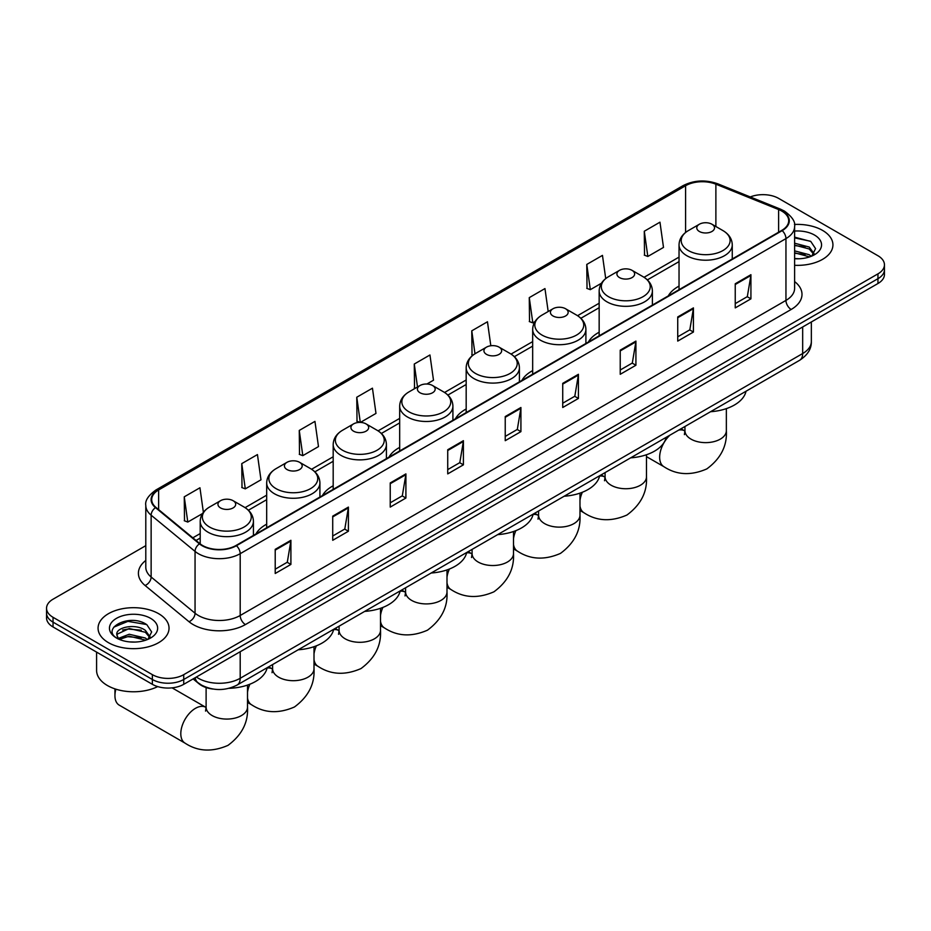<?xml version="1.0" encoding="UTF-8"?>
<svg xmlns="http://www.w3.org/2000/svg" width="931" height="931" viewBox="0 0 931 931"><rect width="100%" height="100%" fill="white"/><g stroke="black" fill="none" stroke-linecap="round" stroke-linejoin="round"><path stroke-width="1.4" d="M266.685 524.176A39.183 22.623 0 0 0 255.932 533.975M333.182 485.784A39.183 22.623 0 0 0 322.429 495.595M399.678 447.392A39.183 22.623 0 0 0 388.925 457.202M466.175 409A39.183 22.623 0 0 0 455.41 418.81M532.672 370.608A39.183 22.623 0 0 0 521.907 380.418M599.157 332.216A39.183 22.623 0 0 0 588.404 342.026M679.036 286.108A39.183 22.623 0 0 0 668.283 295.907M213.059 689.045A22.181 12.801 180 0 1 199.036 683.808L193.089 678.908M145.795 545.659L53.044 599.203A22.181 12.801 0 0 0 46.55 608.257L46.55 617.916A22.181 12.801 0 0 0 53.044 626.97L152.37 684.32A22.181 12.801 0 0 0 183.733 684.32L877.956 283.513A22.181 12.801 0 0 0 884.45 274.459L884.45 269.629A22.181 12.801 0 0 1 877.956 278.683A22.181 12.801 0 0 0 884.45 269.629L884.45 264.8A22.181 12.801 0 0 0 877.956 255.746L778.63 198.396A22.181 12.801 0 0 0 750.27 196.953M46.55 608.257A22.181 12.801 0 0 0 53.044 617.311L152.37 674.661A22.181 12.801 0 0 0 183.733 674.661L183.733 679.49L877.956 278.683L183.733 679.49A22.181 12.801 0 0 1 152.37 679.49A22.181 12.801 0 0 0 183.733 679.49L183.733 684.32M53.044 617.311L53.044 622.141L152.37 679.49L53.044 622.141A22.181 12.801 0 0 1 46.55 613.087A22.181 12.801 0 0 0 53.044 622.141L53.044 626.97M822.538 230.388A35.483 20.482 0 0 0 794.469 224.464A35.483 20.482 0 0 1 822.538 230.388A35.483 20.482 0 0 1 832.931 244.876A35.483 20.482 0 0 0 822.538 230.388M158.642 613.692A35.483 20.482 0 0 0 119.971 609.246A35.483 20.482 0 0 0 98.069 628.181A35.483 20.482 0 0 0 108.462 642.669A35.483 20.482 0 0 0 147.133 647.103A35.483 20.482 0 0 0 169.035 628.181A35.483 20.482 0 0 0 158.642 613.692A35.483 20.482 0 0 0 119.971 609.246A35.483 20.482 0 0 0 98.069 628.181A35.483 20.482 0 0 0 108.462 642.669A35.483 20.482 0 0 0 147.133 647.103A35.483 20.482 0 0 0 169.035 628.181A35.483 20.482 0 0 0 158.642 613.692M781.772 211.069A23.659 13.662 180 0 1 788.697 220.728A23.659 13.662 180 0 1 781.772 230.388L236.009 545.485A23.659 13.662 180 0 1 199.909 543.657L155.989 507.442A23.659 13.662 180 0 1 151.706 499.61A23.659 13.662 180 0 1 158.631 489.95L685.588 185.723A23.659 13.662 180 0 1 715.881 184.187L778.607 209.545A23.659 13.662 180 0 1 781.772 211.069M782.18 210.837A24.253 14 0 0 0 778.944 209.266L716.23 183.907A24.253 14 0 0 0 685.169 185.478L158.212 489.706A24.253 14 0 0 0 155.5 507.639L199.42 543.855A24.253 14 0 0 0 236.427 545.717L782.18 230.632A24.253 14 0 0 0 782.18 210.837M275.215 549.348L275.215 573.484L290.903 564.43L290.903 540.294L275.215 549.348M275.215 569.202L287.295 562.231L290.833 541.097A5.912 3.41 -120 0 0 290.903 540.294M287.19 562.289L290.903 564.43M332.716 516.146L332.716 540.294L348.403 531.24L348.403 507.092L332.716 516.146M332.716 536.012L344.796 529.029L348.334 507.895A5.912 3.41 -120 0 0 348.403 507.092M344.691 529.099L348.403 531.24M390.229 482.945L390.229 507.092L405.904 498.038L405.904 473.891L390.229 482.945M390.229 502.81L402.297 495.839L405.846 474.694A5.912 3.41 -120 0 0 405.904 473.891M402.192 495.897L405.904 498.038M447.73 449.743L447.73 473.891L463.405 464.837L463.405 440.689L447.73 449.743M447.73 469.608L459.809 462.637L463.347 441.492A5.912 3.41 -120 0 0 463.405 440.689M459.705 462.695L463.405 464.837M735.246 283.757L735.246 307.893L750.921 298.839L750.921 274.692L735.246 283.757M735.246 303.611L747.325 296.64L750.863 275.495A5.912 3.41 -120 0 0 750.921 274.692M747.209 296.698L750.921 298.839M677.733 316.947L677.733 341.095L693.42 332.041L693.42 307.893L677.733 316.947M677.733 336.813L689.813 329.842L693.362 308.696A5.912 3.41 -120 0 0 693.42 307.893M689.708 329.9L693.42 332.041M620.232 350.149L620.232 374.297L635.92 365.243L635.92 341.095L620.232 350.149M620.232 370.014L632.312 363.032L635.85 341.898A5.912 3.41 -120 0 0 635.92 341.095M632.207 363.102L635.92 365.243M562.731 383.351L562.731 407.499L578.419 398.445L578.419 374.297L562.731 383.351M562.731 403.204L574.811 396.234L578.349 375.1A5.912 3.41 -120 0 0 578.419 374.297M574.706 396.303L578.419 398.445M505.23 416.553L505.23 440.689L520.918 431.635L520.918 407.499L505.23 416.553M505.23 436.406L517.31 429.435L520.848 408.29A5.912 3.41 -120 0 0 520.918 407.499M517.205 429.494L520.918 431.635M794.608 265.3A35.483 20.482 0 0 0 832.931 244.876A35.483 20.482 0 0 1 794.608 265.3M183.733 674.661L877.956 273.854A22.181 12.801 0 0 0 884.45 264.8M299.258 430.436L302.808 455.655L318.483 446.601L314.946 421.382L299.258 430.436L299.514 454.433M241.757 463.626L245.295 488.856L260.983 479.802L257.445 454.572L241.757 463.626L242.013 487.635M203.377 512.294L199.944 487.774L184.257 496.828L184.513 520.825M490.823 345.762L487.46 321.777L471.773 330.831L472.029 354.827M548.184 311.524L544.961 288.575L529.274 297.629L529.53 321.637M605.72 278.578L602.462 255.385L586.774 264.439L587.03 288.435M644.287 231.237L647.825 256.467L663.5 247.413L659.963 222.183L644.287 231.237L644.531 255.234M360.378 422.418L375.984 413.411L372.447 388.18L356.771 397.234L357.015 421.231M426.864 384.026L433.497 380.209L429.947 354.979L414.272 364.033L414.528 388.029M415.214 388.297L414.272 387.936M414.272 364.033L417.495 386.982M472.96 355.177L471.773 354.734M471.773 330.831L474.996 353.792M529.274 297.629L532.811 322.859L534.953 321.626M532.811 322.859L529.274 321.544M586.774 264.439L590.324 289.669L601.449 283.233M590.324 289.669L586.774 288.342M647.825 256.467L644.287 255.141M360.192 422.418L356.771 421.138M356.771 397.234L360.297 422.418M302.808 455.655L299.258 454.34M245.295 488.856L241.757 487.53M184.257 496.828L187.794 522.058L202.481 513.575M187.794 522.058L184.257 520.732M794.608 258.539L799.019 258.76M794.608 250.87L809.26 254.733L811.215 256.304M794.608 252.79L809.609 256.886M794.608 243.212L809.26 247.064L814.066 253.698M794.608 245.121L809.26 248.984L813.682 254.198M794.608 258.702A24.101 13.918 0 0 0 814.497 254.722A24.101 13.918 0 0 0 814.497 235.043A24.101 13.918 0 0 0 794.608 231.063M811.785 256.06L815.568 248.647L810.785 241.455L794.608 237.149M794.608 237.894L810.459 241.234M794.608 245.563L805.129 246.866M794.608 253.22L805.129 254.535M699.379 231.482A8.868 5.121 0 0 0 711.924 231.482A8.868 5.121 0 0 0 711.924 224.231L722.945 230.597A24.45 14.116 0 0 1 722.945 250.555A24.45 14.116 0 0 1 688.37 250.555A24.45 14.116 0 0 1 688.37 230.597C682.342 234.17 679.234 238.918 679.036 244.841A26.615 15.361 0 0 0 686.834 255.711A26.615 15.361 0 0 0 715.834 259.039A26.615 15.361 0 0 0 732.266 244.841C732.069 238.918 728.961 234.17 722.945 230.597L711.924 224.231A8.868 5.121 0 0 0 699.379 224.231A8.868 5.121 0 0 0 699.379 231.482M710.539 411.723A40.661 23.473 0 0 0 746.022 391.241M619.499 277.589A8.868 5.121 0 0 0 632.044 277.589A8.868 5.121 0 0 0 632.044 270.351L643.065 276.705A24.45 14.116 0 0 1 643.065 296.675A24.45 14.116 0 0 1 608.49 296.675A24.45 14.116 0 0 1 608.49 276.705C602.473 280.289 599.355 285.037 599.157 290.961A26.615 15.361 0 0 0 606.954 301.83A26.615 15.361 0 0 0 635.966 305.159A26.615 15.361 0 0 0 652.387 290.961C652.2 285.037 649.082 280.289 643.065 276.705L632.044 270.351A8.868 5.121 0 0 0 619.499 270.351A8.868 5.121 0 0 0 619.499 277.589M630.659 457.843A40.661 23.473 0 0 0 666.142 437.361M553.014 315.981A8.868 5.121 0 0 0 565.559 315.981A8.868 5.121 0 0 0 565.559 308.743L576.568 315.097A24.45 14.116 0 0 1 576.568 335.067A24.45 14.116 0 0 1 541.993 335.067A24.45 14.116 0 0 1 541.993 315.097C535.977 318.681 532.869 323.429 532.672 329.353A26.615 15.361 0 0 0 540.469 340.211A26.615 15.361 0 0 0 569.469 343.551A26.615 15.361 0 0 0 585.902 329.353C585.704 323.429 582.597 318.681 576.568 315.097L565.559 308.743A8.868 5.121 0 0 0 553.014 308.743A8.868 5.121 0 0 0 553.014 315.981M564.174 496.235A40.661 23.473 0 0 0 599.645 475.753M486.517 354.374A8.868 5.121 0 0 0 499.063 354.374A8.868 5.121 0 0 0 499.063 347.135L510.072 353.489A24.45 14.116 0 0 1 510.072 373.447A24.45 14.116 0 0 1 475.497 373.447A24.45 14.116 0 0 1 475.497 353.489C469.48 357.062 466.373 361.822 466.175 367.745A26.615 15.361 0 0 0 473.972 378.603A26.615 15.361 0 0 0 502.973 381.931A26.615 15.361 0 0 0 519.405 367.745C519.207 361.822 516.1 357.062 510.072 353.489L499.063 347.135A8.868 5.121 0 0 0 486.517 347.135A8.868 5.121 0 0 0 486.517 354.374M497.678 534.627A40.661 23.473 0 0 0 533.149 514.145M420.021 392.766A8.868 5.121 0 0 0 432.566 392.766A8.868 5.121 0 0 0 432.566 385.515L443.587 391.881A24.45 14.116 0 0 1 443.587 411.839A24.45 14.116 0 0 1 409 411.839A24.45 14.116 0 0 1 409 391.881C402.983 395.454 399.876 400.202 399.678 406.125A26.615 15.361 0 0 0 407.475 416.995A26.615 15.361 0 0 0 436.476 420.323A26.615 15.361 0 0 0 452.908 406.125C452.71 400.202 449.603 395.454 443.587 391.881L432.566 385.515A8.868 5.121 0 0 0 420.021 385.515A8.868 5.121 0 0 0 420.021 392.766M431.181 573.019A40.661 23.473 0 0 0 466.664 552.525M353.524 431.158A8.868 5.121 0 0 0 366.069 431.158A8.868 5.121 0 0 0 366.069 423.908L377.09 430.273A24.45 14.116 0 0 1 377.09 450.232A24.45 14.116 0 0 1 342.515 450.232A24.45 14.116 0 0 1 342.515 430.273C336.487 433.846 333.379 438.594 333.182 444.518A26.615 15.361 0 0 0 340.979 455.387A26.615 15.361 0 0 0 369.979 458.715A26.615 15.361 0 0 0 386.412 444.518C386.214 438.594 383.106 433.846 377.09 430.273L366.069 423.908A8.868 5.121 0 0 0 353.524 423.908A8.868 5.121 0 0 0 353.524 431.158M364.684 611.399A40.661 23.473 0 0 0 400.167 590.917M287.027 469.55A8.868 5.121 0 0 0 299.573 469.55A8.868 5.121 0 0 0 299.573 462.3L310.593 468.665A24.45 14.116 0 0 1 310.593 488.624A24.45 14.116 0 0 1 276.018 488.624A24.45 14.116 0 0 1 276.018 468.665C269.99 472.238 266.883 476.986 266.685 482.91A26.615 15.361 0 0 0 274.482 493.779A26.615 15.361 0 0 0 303.494 497.107A26.615 15.361 0 0 0 319.915 482.91C319.717 476.986 316.61 472.238 310.593 468.665L299.573 462.3A8.868 5.121 0 0 0 287.027 462.3A8.868 5.121 0 0 0 287.027 469.55M298.188 649.791A40.661 23.473 0 0 0 333.67 629.309M115.875 689.173A20.703 11.952 120 0 0 114.944 695.666L114.944 689.627A13.302 7.681 -60 0 1 114.967 688.882M114.944 695.666A20.703 11.952 120 0 0 119.226 705.139L185.094 743.171A20.703 11.952 -60 0 1 181.917 726.576A20.703 11.952 -60 0 1 195.44 708.34A20.703 11.952 -60 0 1 205.798 707.316L206.112 707.49M220.542 507.93A8.868 5.121 0 0 0 233.087 507.93A8.868 5.121 0 0 0 233.087 500.692L244.097 507.046A24.45 14.116 0 0 1 244.097 527.016A24.45 14.116 0 0 1 209.522 527.016A24.45 14.116 0 0 1 209.522 507.046C203.505 510.63 200.398 515.378 200.2 521.302A26.615 15.361 0 0 0 207.985 532.171A26.615 15.361 0 0 0 236.998 535.5A26.615 15.361 0 0 0 253.43 521.302C253.232 515.378 250.125 510.63 244.097 507.046L233.087 500.692A8.868 5.121 0 0 0 220.542 500.692A8.868 5.121 0 0 0 220.542 507.93M228.991 688.323A40.661 23.473 0 0 0 267.174 667.702M96.591 652.107L96.591 670.436A36.961 21.343 0 0 0 107.414 685.519A36.961 21.343 0 0 0 157.7 686.589M129.549 641.901L135.111 642.064M118.47 638.363L129.223 634.255L145.364 638.026L147.319 639.597M119.459 639.399L129.223 636.176L145.713 640.191M118.633 639.108L116.91 635.058A16.711 9.647 0 0 0 119.599 639.527M150.159 637.002L145.364 630.368C135.332 622.886 114.699 627.506 116.91 635.058L116.841 634.325M116.945 635.291L117.411 634.046L129.223 628.506L145.364 632.277L149.786 637.491M147.889 639.364L151.66 631.951L146.889 624.748C129.979 612.598 99.931 628.611 117.283 638.433L118.144 638.957M150.589 618.335A24.101 13.918 0 0 0 116.503 618.335A24.101 13.918 0 0 0 116.503 638.014A24.101 13.918 0 0 0 150.589 638.014A24.101 13.918 0 0 0 150.589 618.335M113.757 627.168L127.908 621.361L146.563 624.538M122.601 629.996L127.908 629.03L141.221 630.171M122.601 637.654L127.908 636.699L141.221 637.84M196.383 677.012A29.571 17.072 0 0 0 198.373 678.28A29.571 17.072 0 0 0 240.198 678.28L802.673 353.536A29.571 17.072 0 0 0 811.343 341.456C811.553 348.799 807.643 355.072 799.613 360.297L237.126 685.041A14.791 8.542 60 0 0 240.198 678.28L240.198 651.723M802.673 326.967L802.673 353.536A14.791 8.542 60 0 1 799.613 360.297M195.184 677.698A14.791 9.892 129.5 0 0 197.768 682.516L193.276 678.804M877.956 283.513L877.956 273.854M152.37 684.32L152.37 674.661M794.608 281.569A36.961 21.343 180 0 1 791.175 309.464L245.423 624.561A7.39 4.271 60 0 1 240.198 615.496L785.95 300.41A29.571 17.072 0 0 0 794.608 288.342L794.608 226.524A29.571 17.072 180 0 1 785.95 238.604A7.39 4.271 -120 0 0 782.18 230.632M245.423 624.561A36.961 21.343 180 0 1 193.148 624.561A36.961 21.343 180 0 1 189.005 621.71L145.085 585.494A36.961 21.343 180 0 1 145.795 560.45M198.373 615.496A29.571 17.072 0 0 0 240.198 615.496L240.198 553.689A29.571 17.072 180 0 1 195.056 551.408L151.136 515.192A29.571 17.072 180 0 1 145.795 505.405L145.795 567.212A29.571 17.072 0 0 0 151.136 577.011L195.056 613.226A29.571 17.072 0 0 0 198.373 615.496M794.608 226.524C795.598 221.904 792.2 216.76 784.414 211.069L780.527 209.184A7.39 3.468 112 0 0 778.944 209.266M780.527 209.184L717.813 183.826C705.558 179.497 693.932 180.125 682.935 185.711A7.39 4.271 60 0 1 685.169 185.478M158.212 489.706A7.39 4.271 -120 0 0 155.989 489.95C148.308 495.467 144.91 500.622 145.795 505.405M155.5 507.639A7.39 4.946 129.5 0 0 151.136 515.192L151.136 577.011A7.39 4.946 -50.5 0 1 145.085 585.494M717.813 183.826A7.39 3.468 112 0 0 716.23 183.907M199.42 543.855A7.39 4.946 129.5 0 0 195.056 551.408L195.056 613.226A7.39 4.946 -50.5 0 1 189.005 621.71M236.427 545.717A7.39 4.271 60 0 1 240.198 553.689L785.95 238.604L785.95 300.41A7.39 4.271 60 0 0 791.175 309.464M158.631 489.95L158.631 509.629M778.607 209.545L778.607 232.215M715.881 184.187L715.881 226.524M685.588 185.723L685.588 232.471M679.036 257.107L644.043 277.31M599.157 303.227L577.557 315.702M532.672 341.607L511.061 354.083M466.175 379.999L444.564 392.475M399.678 418.391L378.067 430.867M333.182 456.784L311.571 469.259M266.685 495.176L245.086 507.651M200.2 533.568L192.822 537.815M505.23 417.309L520.848 408.29M562.731 384.119L578.349 375.1M620.232 350.917L635.85 341.898M677.733 317.715L693.362 308.696M735.246 284.514L750.863 275.495M447.73 450.511L463.347 441.492M390.229 483.713L405.846 474.694M332.716 516.914L348.334 507.895M275.215 550.105L290.833 541.097M726.355 408.628L726.355 430.669A20.703 11.952 180 0 1 720.291 439.129A20.703 11.952 180 0 1 691.011 439.129A20.703 11.952 180 0 1 684.948 430.669L684.401 434.637M678.664 430.134A20.703 11.952 -60 0 1 684.634 430.855L684.948 431.03M726.355 430.669C727.251 445.879 720.734 458.622 706.815 468.91C690.953 475.811 676.662 475.089 663.943 466.71A20.703 11.952 -60 0 1 669.913 435.184M646.475 454.747L646.475 476.788A20.703 11.952 180 0 1 640.412 485.237A20.703 11.952 180 0 1 611.143 485.237A20.703 11.952 180 0 1 605.08 476.788L604.522 480.757M599.564 476.102A20.703 11.952 -60 0 1 604.766 476.975L605.069 477.149M646.475 476.788C647.371 491.987 640.854 504.73 626.935 515.029C611.073 521.93 596.783 521.197 584.063 512.83A20.703 11.952 -60 0 1 579.978 506.068M579.978 500.389A20.703 11.952 -60 0 1 582.364 492.255M579.978 493.127L579.978 515.18A20.703 11.952 180 0 1 573.915 523.629A20.703 11.952 180 0 1 544.647 523.629A20.703 11.952 180 0 1 538.584 515.18L538.025 519.149M533.079 514.494A20.703 11.952 -60 0 1 538.269 515.367L538.584 515.541M579.978 515.18C580.874 530.379 574.369 543.122 560.45 553.41C544.588 560.322 530.286 559.589 517.566 551.222A20.703 11.952 -60 0 1 513.493 544.46M513.493 538.781A20.703 11.952 -60 0 1 515.867 530.647M513.493 531.52L513.493 553.573A20.703 11.952 180 0 1 507.43 562.021A20.703 11.952 180 0 1 478.15 562.021A20.703 11.952 180 0 1 472.087 553.573L471.528 557.541M466.582 552.886A20.703 11.952 -60 0 1 471.773 553.759L472.087 553.933M513.493 553.573C514.378 568.771 507.872 581.514 493.954 591.802C478.092 598.714 463.801 597.981 451.07 589.602A20.703 11.952 -60 0 1 446.996 582.853M446.996 577.173A20.703 11.952 -60 0 1 449.382 569.039M446.996 569.912L446.996 591.965A20.703 11.952 180 0 1 440.933 600.414A20.703 11.952 180 0 1 411.653 600.414A20.703 11.952 180 0 1 405.59 591.965L405.032 595.933M400.086 591.278A20.703 11.952 -60 0 1 405.276 592.139L405.59 592.325M446.996 591.965C447.881 607.163 441.375 619.906 427.457 630.194C411.595 637.107 397.304 636.373 384.573 627.994A20.703 11.952 -60 0 1 380.5 621.245M380.5 615.566A20.703 11.952 -60 0 1 382.885 607.419M380.5 608.304L380.5 630.357A20.703 11.952 180 0 1 374.437 638.806A20.703 11.952 180 0 1 345.157 638.806A20.703 11.952 180 0 1 339.093 630.357L338.547 634.325M333.589 629.67A20.703 11.952 -60 0 1 338.779 630.531L339.093 630.718M380.5 630.357C381.396 645.555 374.879 658.298 360.96 668.586C345.098 675.499 330.808 674.766 318.088 666.387A20.703 11.952 -60 0 1 314.003 659.637M314.003 653.958A20.703 11.952 -60 0 1 316.389 645.811M314.003 646.696L314.003 668.737A20.703 11.952 180 0 1 307.94 677.198A20.703 11.952 180 0 1 278.672 677.198A20.703 11.952 180 0 1 272.608 668.737L272.05 672.706M267.092 668.051A20.703 11.952 -60 0 1 272.294 668.923L272.597 669.098M314.003 668.737C314.899 683.936 308.382 696.691 294.464 706.978C278.602 713.879 264.311 713.158 251.591 704.779A20.703 11.952 -60 0 1 247.506 698.017M247.506 692.338A20.703 11.952 -60 0 1 249.892 684.204M247.506 685.088L247.506 707.129A20.703 11.952 180 0 1 241.443 715.578A20.703 11.952 180 0 1 212.175 715.578A20.703 11.952 180 0 1 206.112 707.129L205.553 711.098M237.126 685.041C225.232 691.023 213.339 691.023 201.433 685.041L197.768 682.516M811.343 341.456L811.343 321.975M682.935 185.711L155.989 489.95M679.036 261.611L647.359 279.894M599.157 307.719L580.863 318.286M532.672 346.111L514.366 356.678M466.175 384.503L447.869 395.07M399.678 422.895L381.384 433.462M333.182 461.287L314.887 471.842M266.685 499.679L248.391 510.235M200.2 538.06L196.034 540.469M663.943 466.71L646.475 456.632M732.266 258.969L732.266 244.841M679.036 289.704L679.036 244.841M699.379 224.231L688.37 230.597M684.634 430.855L681.027 428.772M684.948 426.503L684.948 430.669M584.063 512.83L579.978 510.467M652.387 305.089L652.387 290.961M599.157 335.812L599.157 290.961M619.499 270.351L608.49 276.705M604.766 476.975L601.147 474.88M605.08 472.611L605.08 476.788M517.566 551.222L513.493 548.859M585.902 343.481L585.902 329.353M532.672 374.204L532.672 329.353M553.014 308.743L541.993 315.097M538.269 515.367L534.65 513.272M538.584 511.003L538.584 515.18M451.07 589.602L446.996 587.252M519.405 381.861L519.405 367.745M466.175 412.596L466.175 367.745M486.517 347.135L475.497 353.489M471.773 553.759L468.153 551.664M472.087 549.395L472.087 553.573M384.573 627.994L380.5 625.644M452.908 420.253L452.908 406.125M399.678 450.988L399.678 406.125M420.021 385.515L409 391.881M405.276 592.139L401.657 590.056M405.59 587.787L405.59 591.965M318.088 666.387L314.003 664.036M386.412 458.646L386.412 444.518M333.182 489.38L333.182 444.518M353.524 423.908L342.515 430.273M338.779 630.531L335.172 628.448M339.093 626.179L339.093 630.357M251.591 704.779L247.506 702.428M319.915 497.038L319.915 482.91M266.685 527.772L266.685 482.91M287.027 462.3L276.018 468.665M272.294 668.923L268.675 666.84M272.608 664.571L272.608 668.737M247.506 707.129C248.402 722.328 241.885 735.071 227.979 745.37C212.105 752.271 197.814 751.538 185.094 743.171M253.43 535.43L253.43 521.302M200.2 543.89L200.2 521.302M220.542 500.692L209.522 507.046M205.798 707.316L172.084 687.846M206.112 687.555L206.112 707.129"/></g></svg>
